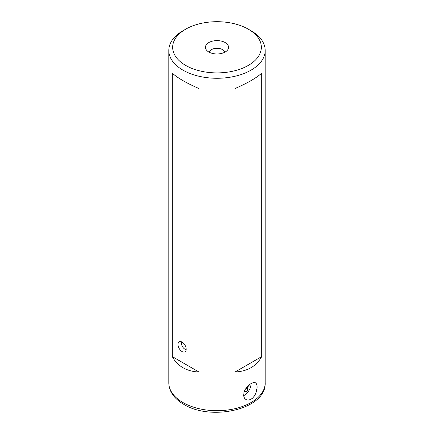 <?xml version="1.0" encoding="UTF-8"?>
<svg xmlns="http://www.w3.org/2000/svg" width="434" height="434" viewBox="0 0 434 434"><rect width="100%" height="100%" fill="white"/><g stroke="black" fill="none" stroke-linecap="round" stroke-linejoin="round"><path stroke-width="0.65" d="M182.085 342.095A5.794 3.347 -120 0 0 179.188 341.813A5.794 3.347 -120 0 0 178.298 346.457A5.794 3.347 -120 0 0 182.085 351.562A5.794 3.347 -120 0 0 184.982 351.849A5.794 3.347 -120 0 0 185.871 347.205A5.794 3.347 -120 0 0 182.085 342.095M257.21 387.052L256.017 392.906L254.552 395.781L252.593 398.141L250.347 399.633L248.069 400.115L246.002 399.589L244.429 398.114L243.631 395.879L244.017 392.173L245.291 389.374L247.201 386.765L249.49 384.595L251.796 383.135L253.841 382.517L255.49 382.799L256.624 384.025L257.21 387.052M251.096 383.504A9.646 5.566 -60 0 1 251.096 383.526A9.646 5.566 -60 0 1 243.61 395.683M209.324 52.297A7.714 4.454 180 0 1 214.418 48.554A7.714 4.454 180 0 1 222.458 49.601A7.714 4.454 180 0 1 224.676 52.297M208.819 52.02A11.572 6.684 180 0 1 206.438 50.024A11.572 6.684 180 0 1 210.436 41.794A11.572 6.684 180 0 1 225.181 42.57A11.572 6.684 180 0 1 227.562 50.024A11.572 6.684 180 0 1 208.819 52.02M251.08 30.771L248.351 29.197A44.333 25.595 180 0 1 248.351 65.398A44.333 25.595 180 0 1 185.649 65.398A44.333 25.595 180 0 1 185.649 29.197A44.333 25.595 180 0 1 248.351 29.197L251.08 30.771A48.19 27.825 180 0 1 265.19 50.447A48.19 27.825 180 0 1 235.445 76.151A48.19 27.825 180 0 1 182.92 70.124A48.19 27.825 180 0 1 168.81 50.447A48.19 27.825 180 0 1 182.92 30.771L185.649 29.197M235.054 371.998C247.521 371.341 256.396 366.215 261.686 356.623L261.686 73.151C256.396 77.957 247.521 83.084 235.054 88.531L235.054 371.998L261.686 356.623M198.946 88.531C192.897 85.91 187.553 83.268 182.92 80.599C178.314 77.93 174.777 75.451 172.314 73.151L172.314 356.623C174.777 361.316 178.314 364.999 182.92 367.679C187.553 370.338 192.897 371.775 198.946 371.998L198.946 88.531M198.946 371.998L172.314 356.623M249.479 384.605A1.465 0.846 -60 0 1 248.785 385.734A2.582 1.492 120 0 0 247.564 389.227A1.465 0.846 -60 0 1 247.635 389.553A1.465 0.846 -60 0 1 247.027 391.056A1.465 0.846 -60 0 1 245.872 391.484A2.582 1.492 120 0 0 244.076 392.005M181.765 341.927A4.714 2.723 -120 0 0 182.454 346.62A4.714 2.723 -120 0 0 186.17 349.554M265.19 50.447L265.19 382.864A48.19 27.825 180 0 1 235.445 408.568A48.19 27.825 180 0 1 182.92 402.535A48.19 27.825 180 0 1 168.81 382.864L168.81 50.447M245.98 388.311L247.564 389.227M248.416 385.517L248.785 385.734M244.575 390.736L245.872 391.484M265.19 382.864C266.405 409.284 211.233 421.517 183.723 404.304C178.086 401.059 173.953 397.094 171.327 392.401C169.661 389.358 168.821 386.173 168.81 382.864"/></g></svg>
